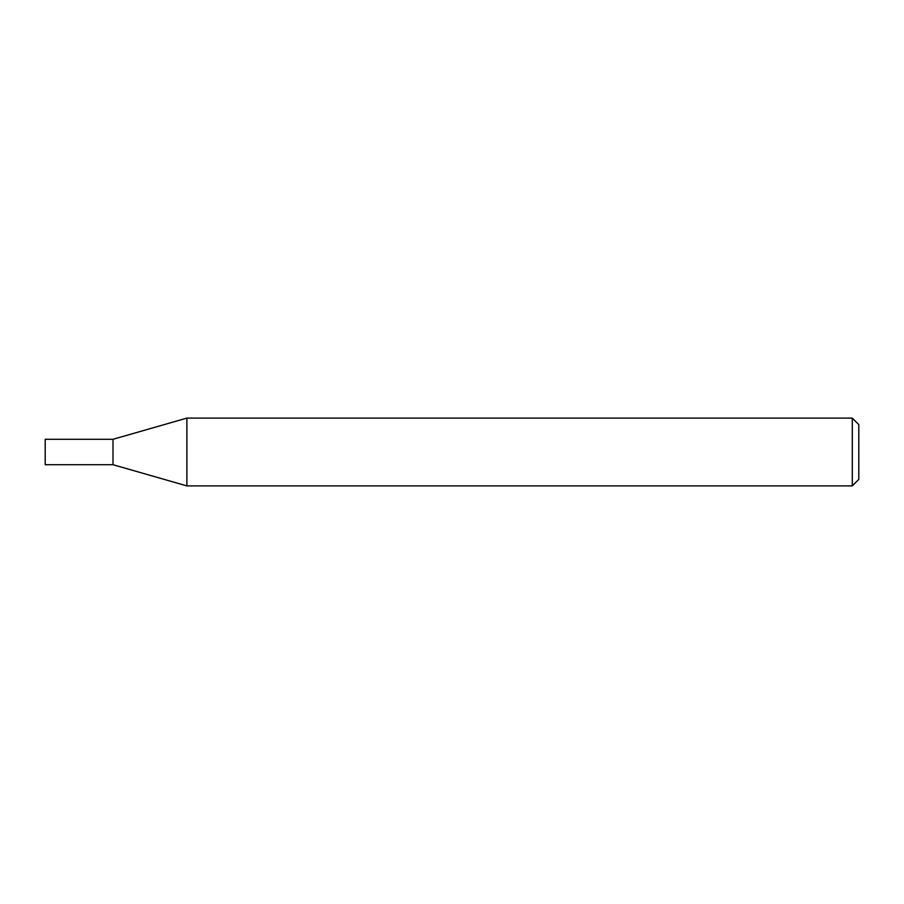 <?xml version="1.0" encoding="UTF-8"?>
<svg xmlns="http://www.w3.org/2000/svg" width="904" height="904" viewBox="0 0 904 904"><rect width="100%" height="100%" fill="white"/><g stroke="black" fill="none" stroke-linecap="round" stroke-linejoin="round"><path stroke-width="1.36" d="M852.291 418.1L852.291 485.9L858.8 479.391L858.8 424.609L852.291 418.1L186.891 418.1L186.891 485.9L113 464.712L113 439.287L186.891 418.1M113 464.701L45.2 464.712L45.2 439.287L113 439.299M852.291 485.9L186.891 485.9"/></g></svg>
